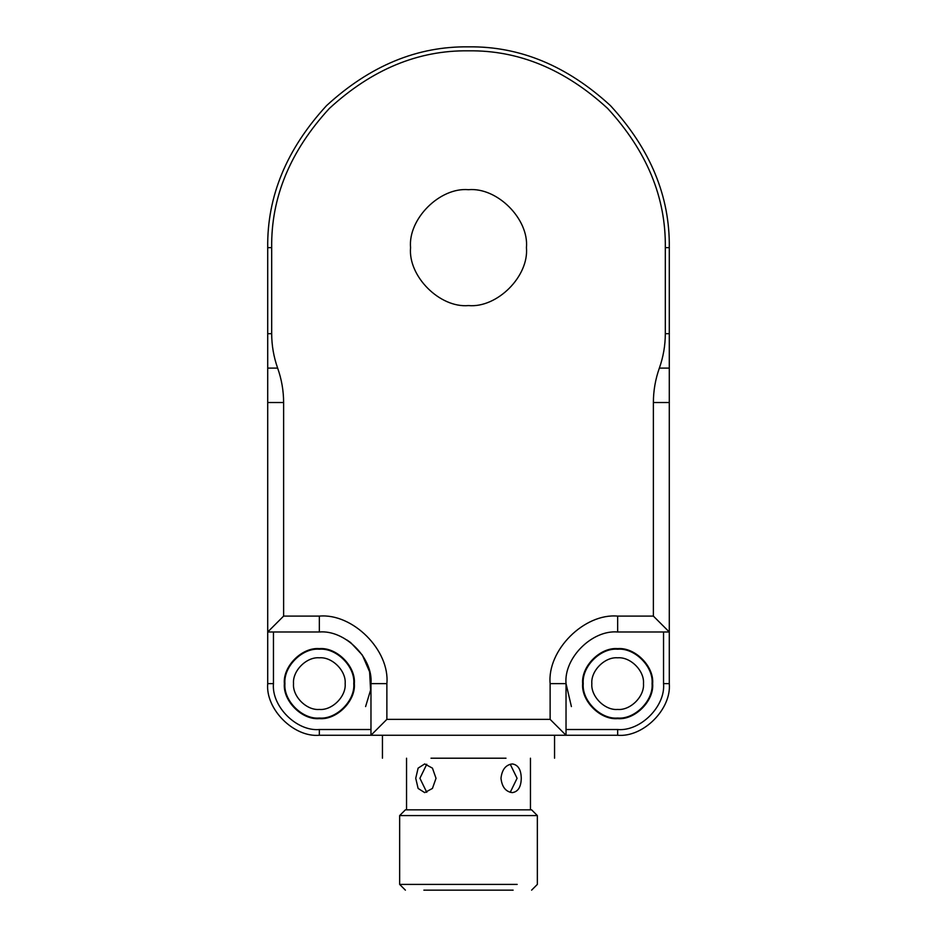 <?xml version="1.0" encoding="UTF-8"?>
<svg xmlns="http://www.w3.org/2000/svg" width="937" height="937" viewBox="0 0 937 937"><rect width="100%" height="100%" fill="white"/><g stroke="black" fill="none" stroke-linecap="round" stroke-linejoin="round"><path stroke-width="1.41" d="M643.473 683.623C644.621 696.402 630.425 710.597 617.659 709.438C604.88 710.597 590.685 696.402 591.844 683.623C590.685 670.857 604.88 656.661 617.659 657.809C630.425 656.661 644.621 670.857 643.473 683.623M652.07 683.623C653.616 700.653 634.689 719.593 617.659 718.047C600.629 719.593 581.701 700.653 583.236 683.623C581.701 666.594 600.629 647.666 617.659 649.212C634.689 647.666 653.616 666.594 652.07 683.623M345.156 683.623C346.315 696.402 332.12 710.597 319.341 709.438C306.575 710.597 292.379 696.402 293.527 683.623C292.379 670.857 306.575 656.661 319.341 657.809C332.12 656.661 346.315 670.857 345.156 683.623M353.764 683.623C355.299 700.653 336.371 719.593 319.341 718.047C302.311 719.593 283.384 700.653 284.93 683.623C283.384 666.594 302.311 647.666 319.341 649.212C336.371 647.666 355.299 666.594 353.764 683.623M426.768 764.241L419.917 778.284L426.768 792.327M510.232 792.327L517.083 778.284L510.232 764.241M430.997 758.209L506.003 758.209M419.823 815.577L537.346 815.577L531.607 809.837L405.393 809.837L399.654 815.577L419.823 815.577M517.177 884.411C543.437 884.411 543.437 884.411 517.177 884.411L399.654 884.411L405.393 890.15M521.265 778.284C521.066 769.57 518.079 764.791 512.305 763.936C505.757 764.791 501.986 769.57 500.979 778.284C501.986 786.998 505.757 791.777 512.305 792.62C518.079 791.777 521.066 786.998 521.265 778.284M436.021 778.284L432.449 768.141L424.695 763.936L418.113 768.141L415.735 778.284L418.113 788.427L424.695 792.62L432.449 788.427L436.021 778.284M513.125 890.15L423.875 890.15C399.806 890.15 399.806 890.15 423.875 890.15L513.125 890.15C537.194 890.15 537.194 890.15 513.125 890.15M277.645 368.112C281.615 379.321 283.595 390.799 283.618 402.523L283.618 616.101L267.713 631.995L267.713 683.623C265.405 709.168 293.796 737.571 319.341 735.264L566.03 735.264L566.03 683.623L571.406 706.58L566.03 683.623C563.711 658.079 592.114 629.687 617.659 631.995L669.287 631.995L653.382 616.101L617.659 616.101C584.243 613.079 547.103 650.219 550.124 683.623L550.124 719.358L566.03 735.264L617.659 735.264C643.204 737.571 671.595 709.168 669.287 683.623L669.287 247.637C669.978 196.395 650.372 149.065 610.479 105.658C567.072 65.766 519.742 46.159 468.5 46.85C417.258 46.159 369.928 65.766 326.521 105.658C286.628 149.065 267.022 196.395 267.713 247.637L267.713 368.112L277.645 368.112C273.686 356.892 271.707 345.413 271.683 333.689L271.683 247.637C271.016 197.402 290.224 151.021 329.332 108.469C371.884 69.361 418.265 50.153 468.5 50.821C518.735 50.153 565.116 69.361 607.668 108.469C646.776 151.021 665.984 197.402 665.317 247.637L665.317 333.689C665.293 345.413 663.314 356.892 659.355 368.112L669.287 368.112M346.889 639.959L350.625 642.548L362.373 655.104L369.623 671.876L370.572 690.112L365.594 706.58L370.572 690.112L369.623 671.876L362.373 655.104L350.625 642.548M354.338 683.623C355.908 700.946 336.664 720.19 319.341 718.62C302.03 720.19 282.787 700.946 284.356 683.623C282.787 666.312 302.03 647.069 319.341 648.638C336.664 647.069 355.908 666.312 354.338 683.623M582.662 683.623C581.092 666.312 600.336 647.069 617.659 648.638C634.97 647.069 654.213 666.312 652.644 683.623C654.213 700.946 634.97 720.19 617.659 718.62C600.336 720.19 581.092 700.946 582.662 683.623M550.124 719.358L386.876 719.358L386.876 683.623C389.897 650.219 352.757 613.079 319.341 616.101L283.618 616.101M283.618 402.523L267.713 402.523L267.713 631.995L319.341 631.995C344.886 629.687 373.289 658.079 370.97 683.623L370.97 735.264L386.876 719.358M653.382 616.101L653.382 402.523C653.405 390.799 655.385 379.321 659.355 368.112M526.442 247.637C529.03 276.298 497.172 308.168 468.5 305.579C439.828 308.168 407.97 276.298 410.558 247.637C407.97 218.965 439.828 187.107 468.5 189.696C497.172 187.107 529.03 218.965 526.442 247.637M267.713 402.523L267.713 368.112M370.97 729.525L319.341 729.525L319.341 735.264M319.341 729.525C296.642 731.574 271.402 706.334 273.452 683.623L267.713 683.623M273.452 683.623L273.452 631.995M663.548 631.995L663.548 683.623L669.287 683.623M663.548 683.623C665.598 706.334 640.358 731.574 617.659 729.525L617.659 735.264M617.659 729.525L566.03 729.525M617.659 616.101L617.659 631.995M550.124 683.623L566.03 683.623M386.876 683.623L370.97 683.623M319.341 616.101L319.341 631.995M669.287 333.689L665.317 333.689M653.382 402.523L669.287 402.523M267.713 333.689L271.683 333.689M669.287 247.637L665.317 247.637M267.713 247.637L271.683 247.637M382.448 735.264L382.448 758.209M554.552 735.264L554.552 758.209M537.346 815.577L537.346 884.411L531.607 890.15M399.654 815.577L399.654 884.411M530.459 758.209L530.459 809.837M406.541 809.837L406.541 758.209"/></g></svg>
